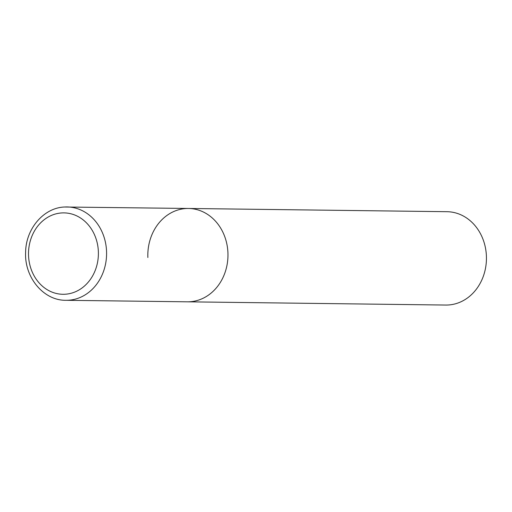 <?xml version="1.0" encoding="UTF-8"?>
<svg xmlns="http://www.w3.org/2000/svg" width="512" height="512" viewBox="0 0 512 512"><rect width="100%" height="100%" fill="white"/><g stroke="black" fill="none" stroke-linecap="round" stroke-linejoin="round"><path stroke-width="0.77" d="M147.866 257.504A46.675 40.077 90.7 0 1 188.48 208.467L446.95 211.699A46.675 40.077 90.7 0 1 486.4 256.013A46.675 40.077 90.7 0 1 445.786 305.05L187.315 301.818A46.675 40.077 -89.3 0 0 189.773 301.76A46.675 40.077 -89.3 0 0 227.968 254.214A46.675 40.077 -89.3 0 0 188.48 208.467A46.675 40.077 90.7 0 1 227.93 252.781A46.675 40.077 90.7 0 1 187.315 301.818L65.933 300.301A46.675 40.077 -89.3 0 0 68.39 300.243A46.675 40.077 -89.3 0 0 106.586 252.698A46.675 40.077 -89.3 0 0 67.098 206.95A46.675 40.077 -89.3 0 0 64.64 207.008M61.818 212.934A40.704 34.944 -89.3 0 0 28.544 255.642A40.704 34.944 -89.3 0 0 65.082 294.24A40.704 34.944 -89.3 0 0 98.362 251.533A40.704 34.944 -89.3 0 0 61.818 212.934M65.933 300.301C43.533 300.646 24.275 277.28 25.619 252.198C25.837 228.794 43.686 207.744 64.531 207.008L188.48 208.467"/></g></svg>
